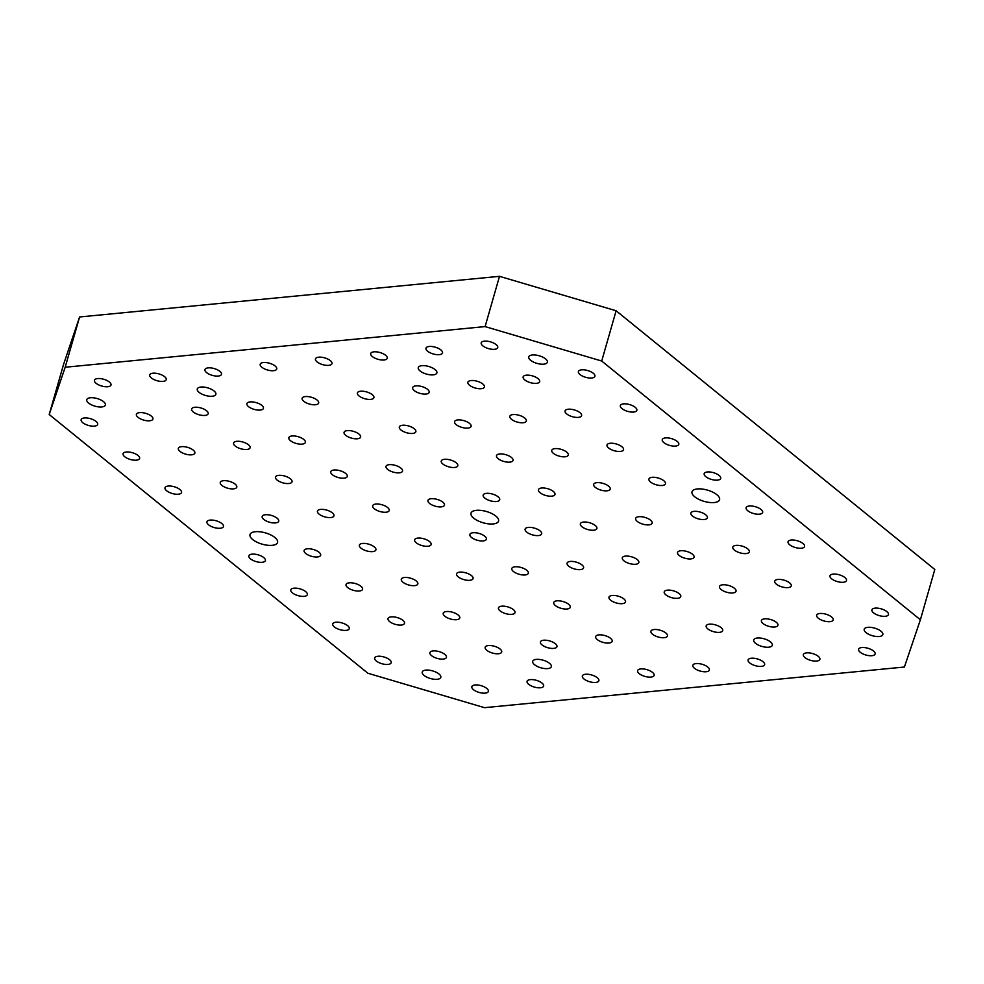 <?xml version="1.0" encoding="UTF-8"?>
<svg xmlns="http://www.w3.org/2000/svg" width="984" height="984" viewBox="0 0 984 984"><rect width="100%" height="100%" fill="white"/><g stroke="black" fill="none" stroke-linecap="round" stroke-linejoin="round"><path stroke-width="1.48" d="M377.893 656.266A8.598 3.53 16 0 1 387.056 658.161A8.598 3.53 16 0 1 391.189 662.724A8.598 3.53 16 0 1 387.954 664.434A8.598 3.53 16 0 1 378.791 662.539A8.598 3.53 16 0 1 374.658 657.976A8.598 3.53 16 0 1 377.893 656.266M335.962 622.22A8.598 3.53 16 0 1 345.126 624.114A8.598 3.53 16 0 1 349.258 628.678A8.598 3.53 16 0 1 346.024 630.387A8.598 3.53 16 0 1 336.86 628.493A8.598 3.53 16 0 1 332.727 623.93A8.598 3.53 16 0 1 335.962 622.22M294.031 588.174A8.598 3.53 16 0 1 303.195 590.068A8.598 3.53 16 0 1 307.328 594.631A8.598 3.53 16 0 1 304.093 596.353A8.598 3.53 16 0 1 294.929 594.447A8.598 3.53 16 0 1 290.797 589.896A8.598 3.53 16 0 1 294.031 588.174M252.101 554.127A8.598 3.53 16 0 1 261.264 556.034A8.598 3.53 16 0 1 265.397 560.585A8.598 3.53 16 0 1 262.162 562.307A8.598 3.53 16 0 1 252.999 560.413A8.598 3.53 16 0 1 248.866 555.849A8.598 3.53 16 0 1 252.101 554.127M210.17 520.093A8.598 3.53 16 0 1 219.334 521.987A8.598 3.53 16 0 1 223.466 526.551A8.598 3.53 16 0 1 220.232 528.26A8.598 3.53 16 0 1 211.068 526.366A8.598 3.53 16 0 1 206.935 521.803A8.598 3.53 16 0 1 210.17 520.093M168.239 486.047A8.598 3.53 16 0 1 177.403 487.941A8.598 3.53 16 0 1 181.536 492.504A8.598 3.53 16 0 1 178.301 494.214A8.598 3.53 16 0 1 169.137 492.32A8.598 3.53 16 0 1 165.005 487.757A8.598 3.53 16 0 1 168.239 486.047M126.309 452A8.598 3.53 16 0 1 135.472 453.895A8.598 3.53 16 0 1 139.605 458.458A8.598 3.53 16 0 1 136.37 460.168A8.598 3.53 16 0 1 127.207 458.273A8.598 3.53 16 0 1 123.074 453.722A8.598 3.53 16 0 1 126.309 452M84.378 417.954A8.598 3.53 16 0 1 93.541 419.848A8.598 3.53 16 0 1 97.674 424.411A8.598 3.53 16 0 1 94.439 426.133A8.598 3.53 16 0 1 85.276 424.239A8.598 3.53 16 0 1 81.143 419.676A8.598 3.53 16 0 1 84.378 417.954M581.63 369.836A8.598 3.53 16 0 1 590.794 371.731A8.598 3.53 16 0 1 594.926 376.282A8.598 3.53 16 0 1 591.692 378.004A8.598 3.53 16 0 1 582.528 376.109A8.598 3.53 16 0 1 578.395 371.546A8.598 3.53 16 0 1 581.63 369.836M623.561 403.871A8.598 3.53 16 0 1 632.724 405.765A8.598 3.53 16 0 1 636.857 410.328A8.598 3.53 16 0 1 633.622 412.05A8.598 3.53 16 0 1 624.459 410.156A8.598 3.53 16 0 1 620.326 405.592A8.598 3.53 16 0 1 623.561 403.871M665.491 437.917A8.598 3.53 16 0 1 674.655 439.811A8.598 3.53 16 0 1 678.788 444.374A8.598 3.53 16 0 1 675.553 446.084A8.598 3.53 16 0 1 666.389 444.19A8.598 3.53 16 0 1 662.257 439.639A8.598 3.53 16 0 1 665.491 437.917M707.422 471.963A8.598 3.53 16 0 1 716.586 473.858A8.598 3.53 16 0 1 720.719 478.421A8.598 3.53 16 0 1 717.484 480.131A8.598 3.53 16 0 1 708.32 478.236A8.598 3.53 16 0 1 704.187 473.673A8.598 3.53 16 0 1 707.422 471.963M749.353 506.01A8.598 3.53 16 0 1 758.516 507.904A8.598 3.53 16 0 1 762.649 512.467A8.598 3.53 16 0 1 759.414 514.177A8.598 3.53 16 0 1 750.251 512.283A8.598 3.53 16 0 1 746.118 507.719A8.598 3.53 16 0 1 749.353 506.01M791.284 540.044A8.598 3.53 16 0 1 800.447 541.95A8.598 3.53 16 0 1 804.58 546.501A8.598 3.53 16 0 1 801.345 548.223A8.598 3.53 16 0 1 792.194 546.329A8.598 3.53 16 0 1 788.049 541.766A8.598 3.53 16 0 1 791.284 540.044M833.214 574.09A8.598 3.53 16 0 1 842.378 575.984A8.598 3.53 16 0 1 846.511 580.548A8.598 3.53 16 0 1 843.288 582.27A8.598 3.53 16 0 1 834.125 580.363A8.598 3.53 16 0 1 829.979 575.812A8.598 3.53 16 0 1 833.214 574.09M875.145 608.137A8.598 3.53 16 0 1 884.309 610.031A8.598 3.53 16 0 1 888.454 614.594A8.598 3.53 16 0 1 885.219 616.304A8.598 3.53 16 0 1 876.055 614.41A8.598 3.53 16 0 1 871.91 609.846A8.598 3.53 16 0 1 875.145 608.137M475.075 684.962A8.598 3.53 16 0 1 484.239 686.857A8.598 3.53 16 0 1 488.372 691.42A8.598 3.53 16 0 1 485.137 693.13A8.598 3.53 16 0 1 475.973 691.235A8.598 3.53 16 0 1 471.84 686.672A8.598 3.53 16 0 1 475.075 684.962M585.578 674.261A8.598 3.53 16 0 1 594.742 676.156A8.598 3.53 16 0 1 598.875 680.719A8.598 3.53 16 0 1 595.64 682.441A8.598 3.53 16 0 1 586.476 680.534A8.598 3.53 16 0 1 582.343 675.983A8.598 3.53 16 0 1 585.578 674.261M696.082 663.573A8.598 3.53 16 0 1 705.245 665.467A8.598 3.53 16 0 1 709.378 670.03A8.598 3.53 16 0 1 706.143 671.74A8.598 3.53 16 0 1 696.979 669.846A8.598 3.53 16 0 1 692.847 665.282A8.598 3.53 16 0 1 696.082 663.573M806.585 652.872A8.598 3.53 16 0 1 815.748 654.766A8.598 3.53 16 0 1 819.881 659.329A8.598 3.53 16 0 1 816.646 661.051A8.598 3.53 16 0 1 807.483 659.157A8.598 3.53 16 0 1 803.35 654.594A8.598 3.53 16 0 1 806.585 652.872M433.144 650.916A8.598 3.53 16 0 1 442.308 652.81A8.598 3.53 16 0 1 446.441 657.374A8.598 3.53 16 0 1 443.206 659.083A8.598 3.53 16 0 1 434.042 657.189A8.598 3.53 16 0 1 429.91 652.626A8.598 3.53 16 0 1 433.144 650.916M543.648 640.227A8.598 3.53 16 0 1 552.811 642.121A8.598 3.53 16 0 1 556.944 646.673A8.598 3.53 16 0 1 553.709 648.394A8.598 3.53 16 0 1 544.546 646.5A8.598 3.53 16 0 1 540.413 641.937A8.598 3.53 16 0 1 543.648 640.227M654.151 629.526A8.598 3.53 16 0 1 663.314 631.421A8.598 3.53 16 0 1 667.447 635.984A8.598 3.53 16 0 1 664.212 637.694A8.598 3.53 16 0 1 655.049 635.799A8.598 3.53 16 0 1 650.916 631.236A8.598 3.53 16 0 1 654.151 629.526M764.654 618.838A8.598 3.53 16 0 1 773.805 620.732A8.598 3.53 16 0 1 777.95 625.283A8.598 3.53 16 0 1 774.716 627.005A8.598 3.53 16 0 1 765.552 625.111A8.598 3.53 16 0 1 761.419 620.547A8.598 3.53 16 0 1 764.654 618.838M391.214 616.87A8.598 3.53 16 0 1 400.377 618.764A8.598 3.53 16 0 1 404.51 623.327A8.598 3.53 16 0 1 401.275 625.049A8.598 3.53 16 0 1 392.112 623.143A8.598 3.53 16 0 1 387.979 618.592A8.598 3.53 16 0 1 391.214 616.87M501.717 606.181A8.598 3.53 16 0 1 510.881 608.075A8.598 3.53 16 0 1 515.013 612.638A8.598 3.53 16 0 1 511.778 614.348A8.598 3.53 16 0 1 502.615 612.454A8.598 3.53 16 0 1 498.482 607.891A8.598 3.53 16 0 1 501.717 606.181M612.22 595.48A8.598 3.53 16 0 1 621.384 597.374A8.598 3.53 16 0 1 625.516 601.937A8.598 3.53 16 0 1 622.282 603.659A8.598 3.53 16 0 1 613.118 601.753A8.598 3.53 16 0 1 608.985 597.202A8.598 3.53 16 0 1 612.22 595.48M722.711 584.791A8.598 3.53 16 0 1 731.875 586.685A8.598 3.53 16 0 1 736.02 591.249A8.598 3.53 16 0 1 732.785 592.958A8.598 3.53 16 0 1 723.621 591.064A8.598 3.53 16 0 1 719.489 586.501A8.598 3.53 16 0 1 722.711 584.791M349.283 582.823A8.598 3.53 16 0 1 358.447 584.73A8.598 3.53 16 0 1 362.579 589.281A8.598 3.53 16 0 1 359.344 591.003A8.598 3.53 16 0 1 350.181 589.108A8.598 3.53 16 0 1 346.048 584.545A8.598 3.53 16 0 1 349.283 582.823M459.786 572.135A8.598 3.53 16 0 1 468.95 574.029A8.598 3.53 16 0 1 473.083 578.592A8.598 3.53 16 0 1 469.848 580.302A8.598 3.53 16 0 1 460.684 578.408A8.598 3.53 16 0 1 456.551 573.844A8.598 3.53 16 0 1 459.786 572.135M570.289 561.433A8.598 3.53 16 0 1 579.441 563.34A8.598 3.53 16 0 1 583.586 567.891A8.598 3.53 16 0 1 580.351 569.613A8.598 3.53 16 0 1 571.187 567.719A8.598 3.53 16 0 1 567.055 563.156A8.598 3.53 16 0 1 570.289 561.433M680.78 550.745A8.598 3.53 16 0 1 689.944 552.639A8.598 3.53 16 0 1 694.089 557.202A8.598 3.53 16 0 1 690.854 558.912A8.598 3.53 16 0 1 681.691 557.018A8.598 3.53 16 0 1 677.546 552.454A8.598 3.53 16 0 1 680.78 550.745M307.352 548.789A8.598 3.53 16 0 1 316.516 550.683A8.598 3.53 16 0 1 320.649 555.247A8.598 3.53 16 0 1 317.414 556.956A8.598 3.53 16 0 1 308.25 555.062A8.598 3.53 16 0 1 304.118 550.499A8.598 3.53 16 0 1 307.352 548.789M417.856 538.088A8.598 3.53 16 0 1 427.019 539.982A8.598 3.53 16 0 1 431.152 544.546A8.598 3.53 16 0 1 427.917 546.255A8.598 3.53 16 0 1 418.753 544.361A8.598 3.53 16 0 1 414.621 539.81A8.598 3.53 16 0 1 417.856 538.088M528.346 527.399A8.598 3.53 16 0 1 537.51 529.294A8.598 3.53 16 0 1 541.655 533.857A8.598 3.53 16 0 1 538.42 535.567A8.598 3.53 16 0 1 529.257 533.672A8.598 3.53 16 0 1 525.124 529.109A8.598 3.53 16 0 1 528.346 527.399M638.85 516.698A8.598 3.53 16 0 1 648.013 518.593A8.598 3.53 16 0 1 652.146 523.156A8.598 3.53 16 0 1 648.923 524.866A8.598 3.53 16 0 1 639.76 522.971A8.598 3.53 16 0 1 635.615 518.42A8.598 3.53 16 0 1 638.85 516.698M265.422 514.743A8.598 3.53 16 0 1 274.585 516.637A8.598 3.53 16 0 1 278.718 521.2A8.598 3.53 16 0 1 275.483 522.91A8.598 3.53 16 0 1 266.32 521.016A8.598 3.53 16 0 1 262.187 516.452A8.598 3.53 16 0 1 265.422 514.743M375.925 504.042A8.598 3.53 16 0 1 385.076 505.948A8.598 3.53 16 0 1 389.221 510.499A8.598 3.53 16 0 1 385.986 512.221A8.598 3.53 16 0 1 376.823 510.327A8.598 3.53 16 0 1 372.69 505.764A8.598 3.53 16 0 1 375.925 504.042M486.416 493.353A8.598 3.53 16 0 1 495.579 495.247A8.598 3.53 16 0 1 499.724 499.811A8.598 3.53 16 0 1 496.489 501.52A8.598 3.53 16 0 1 487.326 499.626A8.598 3.53 16 0 1 483.181 495.063A8.598 3.53 16 0 1 486.416 493.353M596.919 482.652A8.598 3.53 16 0 1 606.082 484.558A8.598 3.53 16 0 1 610.215 489.109A8.598 3.53 16 0 1 606.98 490.832A8.598 3.53 16 0 1 597.829 488.937A8.598 3.53 16 0 1 593.684 484.374A8.598 3.53 16 0 1 596.919 482.652M223.491 480.696A8.598 3.53 16 0 1 232.655 482.591A8.598 3.53 16 0 1 236.787 487.154A8.598 3.53 16 0 1 233.552 488.863A8.598 3.53 16 0 1 224.389 486.969A8.598 3.53 16 0 1 220.256 482.418A8.598 3.53 16 0 1 223.491 480.696M333.994 470.008A8.598 3.53 16 0 1 343.145 471.902A8.598 3.53 16 0 1 347.291 476.465A8.598 3.53 16 0 1 344.056 478.175A8.598 3.53 16 0 1 334.892 476.281A8.598 3.53 16 0 1 330.759 471.717A8.598 3.53 16 0 1 333.994 470.008M444.485 459.307A8.598 3.53 16 0 1 453.649 461.201A8.598 3.53 16 0 1 457.794 465.764A8.598 3.53 16 0 1 454.559 467.474A8.598 3.53 16 0 1 445.395 465.58A8.598 3.53 16 0 1 441.25 461.029A8.598 3.53 16 0 1 444.485 459.307M554.988 448.618A8.598 3.53 16 0 1 564.152 450.512A8.598 3.53 16 0 1 568.285 455.075A8.598 3.53 16 0 1 565.05 456.785A8.598 3.53 16 0 1 555.886 454.891A8.598 3.53 16 0 1 551.753 450.328A8.598 3.53 16 0 1 554.988 448.618M181.56 446.65A8.598 3.53 16 0 1 190.724 448.544A8.598 3.53 16 0 1 194.857 453.107A8.598 3.53 16 0 1 191.622 454.829A8.598 3.53 16 0 1 182.458 452.935A8.598 3.53 16 0 1 178.325 448.372A8.598 3.53 16 0 1 181.56 446.65M292.051 435.961A8.598 3.53 16 0 1 301.215 437.855A8.598 3.53 16 0 1 305.36 442.419A8.598 3.53 16 0 1 302.125 444.128A8.598 3.53 16 0 1 292.961 442.234A8.598 3.53 16 0 1 288.816 437.671A8.598 3.53 16 0 1 292.051 435.961M402.554 425.26A8.598 3.53 16 0 1 411.718 427.154A8.598 3.53 16 0 1 415.851 431.718A8.598 3.53 16 0 1 412.616 433.44A8.598 3.53 16 0 1 403.465 431.546A8.598 3.53 16 0 1 399.319 426.982A8.598 3.53 16 0 1 402.554 425.26M513.058 414.572A8.598 3.53 16 0 1 522.221 416.466A8.598 3.53 16 0 1 526.354 421.029A8.598 3.53 16 0 1 523.119 422.739A8.598 3.53 16 0 1 513.956 420.844A8.598 3.53 16 0 1 509.823 416.281A8.598 3.53 16 0 1 513.058 414.572M139.63 412.616A8.598 3.53 16 0 1 148.781 414.51A8.598 3.53 16 0 1 152.926 419.061A8.598 3.53 16 0 1 149.691 420.783A8.598 3.53 16 0 1 140.528 418.889A8.598 3.53 16 0 1 136.395 414.326A8.598 3.53 16 0 1 139.63 412.616M250.12 401.915A8.598 3.53 16 0 1 259.284 403.809A8.598 3.53 16 0 1 263.429 408.372A8.598 3.53 16 0 1 260.194 410.082A8.598 3.53 16 0 1 251.031 408.188A8.598 3.53 16 0 1 246.886 403.637A8.598 3.53 16 0 1 250.12 401.915M360.624 391.226A8.598 3.53 16 0 1 369.787 393.12A8.598 3.53 16 0 1 373.92 397.671A8.598 3.53 16 0 1 370.685 399.393A8.598 3.53 16 0 1 361.522 397.499A8.598 3.53 16 0 1 357.389 392.936A8.598 3.53 16 0 1 360.624 391.226M471.127 380.525A8.598 3.53 16 0 1 480.29 382.419A8.598 3.53 16 0 1 484.423 386.983A8.598 3.53 16 0 1 481.188 388.692A8.598 3.53 16 0 1 472.025 386.798A8.598 3.53 16 0 1 467.892 382.247A8.598 3.53 16 0 1 471.127 380.525M97.687 378.569A8.598 3.53 16 0 1 106.85 380.464A8.598 3.53 16 0 1 110.995 385.027A8.598 3.53 16 0 1 107.76 386.737A8.598 3.53 16 0 1 98.597 384.842A8.598 3.53 16 0 1 94.452 380.279A8.598 3.53 16 0 1 97.687 378.569M208.19 367.868A8.598 3.53 16 0 1 217.353 369.763A8.598 3.53 16 0 1 221.486 374.326A8.598 3.53 16 0 1 218.251 376.048A8.598 3.53 16 0 1 209.1 374.154A8.598 3.53 16 0 1 204.955 369.59A8.598 3.53 16 0 1 208.19 367.868M318.693 357.18A8.598 3.53 16 0 1 327.856 359.074A8.598 3.53 16 0 1 331.989 363.637A8.598 3.53 16 0 1 328.754 365.347A8.598 3.53 16 0 1 319.591 363.453A8.598 3.53 16 0 1 315.458 358.889A8.598 3.53 16 0 1 318.693 357.18M429.196 346.479A8.598 3.53 16 0 1 438.36 348.373A8.598 3.53 16 0 1 442.493 352.936A8.598 3.53 16 0 1 439.258 354.658A8.598 3.53 16 0 1 430.094 352.764A8.598 3.53 16 0 1 425.961 348.201A8.598 3.53 16 0 1 429.196 346.479M484.448 341.141A8.598 3.53 16 0 1 493.611 343.035A8.598 3.53 16 0 1 497.744 347.586A8.598 3.53 16 0 1 494.509 349.308A8.598 3.53 16 0 1 485.346 347.413A8.598 3.53 16 0 1 481.213 342.85A8.598 3.53 16 0 1 484.448 341.141M373.945 351.829A8.598 3.53 16 0 1 383.108 353.723A8.598 3.53 16 0 1 387.241 358.287A8.598 3.53 16 0 1 384.006 359.996A8.598 3.53 16 0 1 374.842 358.102A8.598 3.53 16 0 1 370.71 353.551A8.598 3.53 16 0 1 373.945 351.829M263.441 362.53A8.598 3.53 16 0 1 272.605 364.424A8.598 3.53 16 0 1 276.738 368.975A8.598 3.53 16 0 1 273.503 370.697A8.598 3.53 16 0 1 264.339 368.803A8.598 3.53 16 0 1 260.207 364.24A8.598 3.53 16 0 1 263.441 362.53M152.938 373.219A8.598 3.53 16 0 1 162.102 375.113A8.598 3.53 16 0 1 166.247 379.676A8.598 3.53 16 0 1 163.012 381.386A8.598 3.53 16 0 1 153.848 379.492A8.598 3.53 16 0 1 149.703 374.941A8.598 3.53 16 0 1 152.938 373.219M526.379 375.175A8.598 3.53 16 0 1 535.542 377.069A8.598 3.53 16 0 1 539.675 381.632A8.598 3.53 16 0 1 536.44 383.354A8.598 3.53 16 0 1 527.276 381.46A8.598 3.53 16 0 1 523.144 376.897A8.598 3.53 16 0 1 526.379 375.175M415.875 385.876A8.598 3.53 16 0 1 425.039 387.77A8.598 3.53 16 0 1 429.172 392.333A8.598 3.53 16 0 1 425.937 394.043A8.598 3.53 16 0 1 416.773 392.149A8.598 3.53 16 0 1 412.64 387.585A8.598 3.53 16 0 1 415.875 385.876M305.372 396.564A8.598 3.53 16 0 1 314.536 398.458A8.598 3.53 16 0 1 318.668 403.022A8.598 3.53 16 0 1 315.433 404.744A8.598 3.53 16 0 1 306.282 402.85A8.598 3.53 16 0 1 302.137 398.286A8.598 3.53 16 0 1 305.372 396.564M194.869 407.265A8.598 3.53 16 0 1 204.032 409.159A8.598 3.53 16 0 1 208.178 413.723A8.598 3.53 16 0 1 204.943 415.433A8.598 3.53 16 0 1 195.779 413.538A8.598 3.53 16 0 1 191.634 408.975A8.598 3.53 16 0 1 194.869 407.265M568.309 409.221A8.598 3.53 16 0 1 577.473 411.115A8.598 3.53 16 0 1 581.606 415.678A8.598 3.53 16 0 1 578.371 417.388A8.598 3.53 16 0 1 569.207 415.494A8.598 3.53 16 0 1 565.074 410.943A8.598 3.53 16 0 1 568.309 409.221M457.806 419.922A8.598 3.53 16 0 1 466.969 421.816A8.598 3.53 16 0 1 471.102 426.367A8.598 3.53 16 0 1 467.867 428.089A8.598 3.53 16 0 1 458.704 426.195A8.598 3.53 16 0 1 454.571 421.632A8.598 3.53 16 0 1 457.806 419.922M347.303 430.611A8.598 3.53 16 0 1 356.466 432.505A8.598 3.53 16 0 1 360.611 437.068A8.598 3.53 16 0 1 357.377 438.778A8.598 3.53 16 0 1 348.213 436.884A8.598 3.53 16 0 1 344.068 432.333A8.598 3.53 16 0 1 347.303 430.611M236.812 441.312A8.598 3.53 16 0 1 245.963 443.206A8.598 3.53 16 0 1 250.108 447.757A8.598 3.53 16 0 1 246.873 449.479A8.598 3.53 16 0 1 237.71 447.585A8.598 3.53 16 0 1 233.577 443.021A8.598 3.53 16 0 1 236.812 441.312M610.24 443.267A8.598 3.53 16 0 1 619.403 445.162A8.598 3.53 16 0 1 623.536 449.725A8.598 3.53 16 0 1 620.301 451.435A8.598 3.53 16 0 1 611.138 449.54A8.598 3.53 16 0 1 607.005 444.977A8.598 3.53 16 0 1 610.24 443.267M499.737 453.956A8.598 3.53 16 0 1 508.9 455.863A8.598 3.53 16 0 1 513.033 460.414A8.598 3.53 16 0 1 509.798 462.136A8.598 3.53 16 0 1 500.647 460.241A8.598 3.53 16 0 1 496.502 455.678A8.598 3.53 16 0 1 499.737 453.956M389.233 464.657A8.598 3.53 16 0 1 398.397 466.551A8.598 3.53 16 0 1 402.542 471.115A8.598 3.53 16 0 1 399.307 472.824A8.598 3.53 16 0 1 390.144 470.93A8.598 3.53 16 0 1 385.999 466.367A8.598 3.53 16 0 1 389.233 464.657M278.743 475.346A8.598 3.53 16 0 1 287.894 477.24A8.598 3.53 16 0 1 292.039 481.803A8.598 3.53 16 0 1 288.804 483.525A8.598 3.53 16 0 1 279.64 481.631A8.598 3.53 16 0 1 275.508 477.068A8.598 3.53 16 0 1 278.743 475.346M652.171 477.314A8.598 3.53 16 0 1 661.334 479.208A8.598 3.53 16 0 1 665.467 483.771A8.598 3.53 16 0 1 662.232 485.481A8.598 3.53 16 0 1 653.069 483.587A8.598 3.53 16 0 1 648.936 479.023A8.598 3.53 16 0 1 652.171 477.314M541.667 488.002A8.598 3.53 16 0 1 550.831 489.897A8.598 3.53 16 0 1 554.976 494.46A8.598 3.53 16 0 1 551.741 496.17A8.598 3.53 16 0 1 542.578 494.276A8.598 3.53 16 0 1 538.433 489.724A8.598 3.53 16 0 1 541.667 488.002M431.164 498.703A8.598 3.53 16 0 1 440.328 500.598A8.598 3.53 16 0 1 444.473 505.161A8.598 3.53 16 0 1 441.238 506.871A8.598 3.53 16 0 1 432.074 504.976A8.598 3.53 16 0 1 427.942 500.413A8.598 3.53 16 0 1 431.164 498.703M320.673 509.392A8.598 3.53 16 0 1 329.837 511.286A8.598 3.53 16 0 1 333.97 515.85A8.598 3.53 16 0 1 330.735 517.559A8.598 3.53 16 0 1 321.571 515.665A8.598 3.53 16 0 1 317.438 511.114A8.598 3.53 16 0 1 320.673 509.392M694.101 511.348A8.598 3.53 16 0 1 703.265 513.254A8.598 3.53 16 0 1 707.398 517.805A8.598 3.53 16 0 1 704.163 519.527A8.598 3.53 16 0 1 695.011 517.633A8.598 3.53 16 0 1 690.866 513.07A8.598 3.53 16 0 1 694.101 511.348M583.598 522.049A8.598 3.53 16 0 1 592.762 523.943A8.598 3.53 16 0 1 596.907 528.506A8.598 3.53 16 0 1 593.672 530.216A8.598 3.53 16 0 1 584.508 528.322A8.598 3.53 16 0 1 580.363 523.759A8.598 3.53 16 0 1 583.598 522.049M473.107 532.738A8.598 3.53 16 0 1 482.258 534.644A8.598 3.53 16 0 1 486.403 539.195A8.598 3.53 16 0 1 483.169 540.917A8.598 3.53 16 0 1 474.005 539.023A8.598 3.53 16 0 1 469.872 534.46A8.598 3.53 16 0 1 473.107 532.738M362.604 543.439A8.598 3.53 16 0 1 371.767 545.333A8.598 3.53 16 0 1 375.9 549.896A8.598 3.53 16 0 1 372.665 551.606A8.598 3.53 16 0 1 363.502 549.712A8.598 3.53 16 0 1 359.369 545.148A8.598 3.53 16 0 1 362.604 543.439M736.032 545.394A8.598 3.53 16 0 1 745.196 547.288A8.598 3.53 16 0 1 749.328 551.852A8.598 3.53 16 0 1 746.106 553.574A8.598 3.53 16 0 1 736.942 551.667A8.598 3.53 16 0 1 732.797 547.116A8.598 3.53 16 0 1 736.032 545.394M625.529 556.095A8.598 3.53 16 0 1 634.692 557.989A8.598 3.53 16 0 1 638.837 562.553A8.598 3.53 16 0 1 635.602 564.263A8.598 3.53 16 0 1 626.439 562.368A8.598 3.53 16 0 1 622.306 557.805A8.598 3.53 16 0 1 625.529 556.095M515.038 566.784A8.598 3.53 16 0 1 524.201 568.678A8.598 3.53 16 0 1 528.334 573.241A8.598 3.53 16 0 1 525.099 574.963A8.598 3.53 16 0 1 515.936 573.057A8.598 3.53 16 0 1 511.803 568.506A8.598 3.53 16 0 1 515.038 566.784M404.535 577.485A8.598 3.53 16 0 1 413.698 579.379A8.598 3.53 16 0 1 417.831 583.942A8.598 3.53 16 0 1 414.596 585.652A8.598 3.53 16 0 1 405.433 583.758A8.598 3.53 16 0 1 401.3 579.195A8.598 3.53 16 0 1 404.535 577.485M777.963 579.441A8.598 3.53 16 0 1 787.126 581.335A8.598 3.53 16 0 1 791.271 585.898A8.598 3.53 16 0 1 788.036 587.608A8.598 3.53 16 0 1 778.873 585.714A8.598 3.53 16 0 1 774.728 581.15A8.598 3.53 16 0 1 777.963 579.441M667.472 590.142A8.598 3.53 16 0 1 676.623 592.036A8.598 3.53 16 0 1 680.768 596.587A8.598 3.53 16 0 1 677.533 598.309A8.598 3.53 16 0 1 668.37 596.415A8.598 3.53 16 0 1 664.237 591.851A8.598 3.53 16 0 1 667.472 590.142M556.969 600.83A8.598 3.53 16 0 1 566.132 602.725A8.598 3.53 16 0 1 570.265 607.288A8.598 3.53 16 0 1 567.03 608.998A8.598 3.53 16 0 1 557.866 607.103A8.598 3.53 16 0 1 553.734 602.54A8.598 3.53 16 0 1 556.969 600.83M446.465 611.531A8.598 3.53 16 0 1 455.629 613.426A8.598 3.53 16 0 1 459.762 617.977A8.598 3.53 16 0 1 456.527 619.699A8.598 3.53 16 0 1 447.363 617.804A8.598 3.53 16 0 1 443.231 613.241A8.598 3.53 16 0 1 446.465 611.531M819.893 613.487A8.598 3.53 16 0 1 829.057 615.381A8.598 3.53 16 0 1 833.202 619.945A8.598 3.53 16 0 1 829.967 621.654A8.598 3.53 16 0 1 820.804 619.76A8.598 3.53 16 0 1 816.659 615.197A8.598 3.53 16 0 1 819.893 613.487M709.403 624.176A8.598 3.53 16 0 1 718.566 626.07A8.598 3.53 16 0 1 722.699 630.633A8.598 3.53 16 0 1 719.464 632.355A8.598 3.53 16 0 1 710.3 630.449A8.598 3.53 16 0 1 706.168 625.898A8.598 3.53 16 0 1 709.403 624.176M598.899 634.877A8.598 3.53 16 0 1 608.063 636.771A8.598 3.53 16 0 1 612.196 641.334A8.598 3.53 16 0 1 608.961 643.044A8.598 3.53 16 0 1 599.797 641.15A8.598 3.53 16 0 1 595.664 636.586A8.598 3.53 16 0 1 598.899 634.877M488.396 645.566A8.598 3.53 16 0 1 497.56 647.46A8.598 3.53 16 0 1 501.692 652.023A8.598 3.53 16 0 1 498.457 653.745A8.598 3.53 16 0 1 489.294 651.839A8.598 3.53 16 0 1 485.161 647.288A8.598 3.53 16 0 1 488.396 645.566M861.836 647.534A8.598 3.53 16 0 1 870.988 649.428A8.598 3.53 16 0 1 875.133 653.979A8.598 3.53 16 0 1 871.898 655.701A8.598 3.53 16 0 1 862.734 653.806A8.598 3.53 16 0 1 858.601 649.243A8.598 3.53 16 0 1 861.836 647.534M751.333 658.222A8.598 3.53 16 0 1 760.497 660.116A8.598 3.53 16 0 1 764.63 664.68A8.598 3.53 16 0 1 761.395 666.389A8.598 3.53 16 0 1 752.231 664.495A8.598 3.53 16 0 1 748.098 659.932A8.598 3.53 16 0 1 751.333 658.222M640.83 668.923A8.598 3.53 16 0 1 649.994 670.817A8.598 3.53 16 0 1 654.126 675.368A8.598 3.53 16 0 1 650.891 677.09A8.598 3.53 16 0 1 641.728 675.196A8.598 3.53 16 0 1 637.595 670.633A8.598 3.53 16 0 1 640.83 668.923M530.327 679.612A8.598 3.53 16 0 1 539.49 681.506A8.598 3.53 16 0 1 543.623 686.069A8.598 3.53 16 0 1 540.388 687.779A8.598 3.53 16 0 1 531.225 685.885A8.598 3.53 16 0 1 527.092 681.322A8.598 3.53 16 0 1 530.327 679.612M255.41 531.717A14.329 5.879 16 0 1 270.674 534.878A14.329 5.879 16 0 1 277.562 542.479A14.329 5.879 16 0 1 272.174 545.333A14.329 5.879 16 0 1 256.91 542.172A14.329 5.879 16 0 1 250.01 534.57A14.329 5.879 16 0 1 255.41 531.717M476.404 510.327A14.329 5.879 16 0 1 491.68 513.488A14.329 5.879 16 0 1 498.568 521.089A14.329 5.879 16 0 1 493.181 523.943A14.329 5.879 16 0 1 477.904 520.782A14.329 5.879 16 0 1 471.016 513.181A14.329 5.879 16 0 1 476.404 510.327M697.41 488.937A14.329 5.879 16 0 1 712.674 492.098A14.329 5.879 16 0 1 719.575 499.7A14.329 5.879 16 0 1 714.187 502.553A14.329 5.879 16 0 1 698.911 499.392A14.329 5.879 16 0 1 692.023 491.791A14.329 5.879 16 0 1 697.41 488.937M866.068 632.638A9.68 3.961 16 0 1 864.223 629.256A9.68 3.961 16 0 1 871.061 627.386A9.68 3.961 16 0 1 880.975 631.199A9.68 3.961 16 0 1 882.82 634.582A9.68 3.961 16 0 1 875.981 636.451A9.68 3.961 16 0 1 866.068 632.638M530.61 360.292A9.68 3.961 16 0 1 528.765 356.897A9.68 3.961 16 0 1 535.603 355.039A9.68 3.961 16 0 1 545.53 358.853A9.68 3.961 16 0 1 547.375 362.235A9.68 3.961 16 0 1 540.536 364.105A9.68 3.961 16 0 1 530.61 360.292M420.106 370.98A9.68 3.961 16 0 1 418.274 367.598A9.68 3.961 16 0 1 425.1 365.728A9.68 3.961 16 0 1 435.026 369.541A9.68 3.961 16 0 1 436.871 372.936A9.68 3.961 16 0 1 430.033 374.793A9.68 3.961 16 0 1 420.106 370.98M755.564 643.339A9.68 3.961 16 0 1 753.719 639.944A9.68 3.961 16 0 1 760.558 638.075A9.68 3.961 16 0 1 770.484 641.888A9.68 3.961 16 0 1 772.317 645.283A9.68 3.961 16 0 1 765.478 647.14A9.68 3.961 16 0 1 755.564 643.339M438.975 673.979A9.68 3.961 16 0 1 440.82 677.361A9.68 3.961 16 0 1 433.981 679.231A9.68 3.961 16 0 1 424.055 675.418A9.68 3.961 16 0 1 422.222 672.035A9.68 3.961 16 0 1 429.049 670.166A9.68 3.961 16 0 1 438.975 673.979M103.529 401.632A9.68 3.961 16 0 1 105.362 405.014A9.68 3.961 16 0 1 98.523 406.884A9.68 3.961 16 0 1 88.609 403.071A9.68 3.961 16 0 1 86.764 399.676A9.68 3.961 16 0 1 93.603 397.819A9.68 3.961 16 0 1 103.529 401.632M214.02 390.931A9.68 3.961 16 0 1 215.865 394.326A9.68 3.961 16 0 1 209.026 396.183A9.68 3.961 16 0 1 199.112 392.37A9.68 3.961 16 0 1 197.267 388.988A9.68 3.961 16 0 1 204.106 387.118A9.68 3.961 16 0 1 214.02 390.931M549.478 663.278A9.68 3.961 16 0 1 551.323 666.672A9.68 3.961 16 0 1 544.484 668.53A9.68 3.961 16 0 1 534.558 664.729A9.68 3.961 16 0 1 532.713 661.334A9.68 3.961 16 0 1 539.552 659.464A9.68 3.961 16 0 1 549.478 663.278M49.2 414.51L63.616 364.24L79.593 316.971L65.178 367.241L49.2 414.51L367.881 673.24L484.497 707.668L904.407 667.029L920.384 619.76L934.8 569.49L616.119 310.76L601.704 361.03L485.087 326.59L499.503 276.332L616.119 310.76M499.503 276.332L79.593 316.971M601.704 361.03L920.384 619.76M65.178 367.241L485.087 326.59"/></g></svg>
